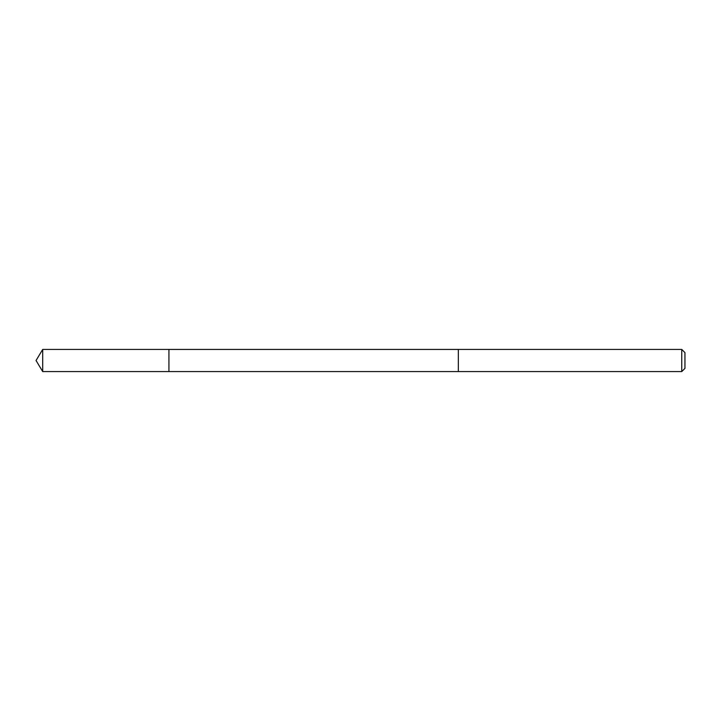 <?xml version="1.0" encoding="UTF-8"?>
<svg xmlns="http://www.w3.org/2000/svg" width="721" height="721" viewBox="0 0 721 721"><rect width="100%" height="100%" fill="white"/><g stroke="black" fill="none" stroke-linecap="round" stroke-linejoin="round"><path stroke-width="1.08" d="M168.921 353.65L168.921 349.433L42.701 349.424L42.701 371.576L168.921 371.567L168.921 349.433L458.349 349.433L458.349 371.567L168.921 371.567L168.921 353.65M458.349 349.424L458.349 371.576L681.751 371.576L681.751 349.424L458.349 349.424M681.751 349.424L684.95 352.623L684.95 368.377L681.751 371.576M168.921 371.567L42.701 371.576L36.05 360.5L42.701 371.576M36.05 360.5L42.701 349.424"/></g></svg>

